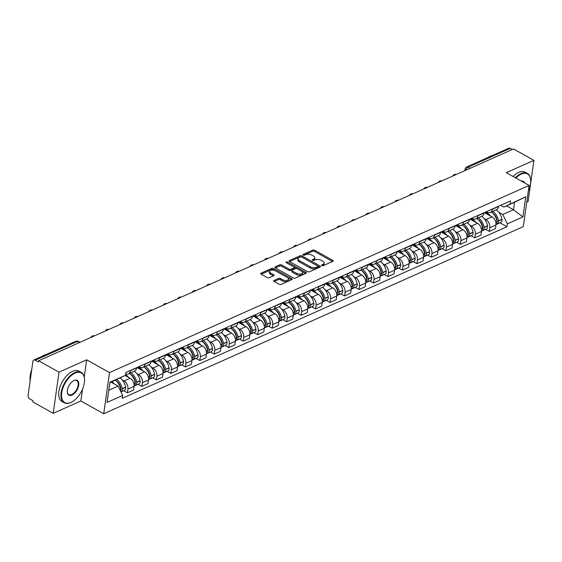 <?xml version="1.0" encoding="UTF-8"?>
<svg xmlns="http://www.w3.org/2000/svg" width="562" height="562" viewBox="0 0 562 562"><rect width="100%" height="100%" fill="white"/><g stroke="black" fill="none" stroke-linecap="round" stroke-linejoin="round"><path stroke-width="0.84" d="M321.878 265.538A0.955 0.471 8 0 0 323.22 265.65L332.901 261.337A1.37 0.674 8 0 0 333.245 260.965A1.37 0.674 8 0 0 332.802 260.368L314.699 250.252A1.37 0.674 8 0 0 312.781 250.097L303.108 254.417A0.955 0.471 8 0 0 302.862 254.677A0.955 0.471 8 0 0 303.171 255.092A0.955 0.471 8 0 0 304.513 255.204L305.763 254.642A4.377 2.157 8 0 1 311.896 255.141L313.406 255.984A4.377 2.157 8 0 1 314.825 257.895A4.377 2.157 8 0 1 313.708 259.082L312.458 259.637A0.955 0.471 8 0 0 312.219 259.897A0.955 0.471 8 0 0 312.528 260.318A0.955 0.471 8 0 0 313.87 260.424L315.12 259.869A4.377 2.157 8 0 1 321.253 260.368L322.764 261.211A4.377 2.157 8 0 1 324.183 263.114A4.377 2.157 8 0 1 323.066 264.309L321.815 264.864A0.955 0.471 8 0 0 321.569 265.123A0.955 0.471 8 0 0 321.878 265.538M274.031 280.466A1.37 0.674 8 0 0 273.68 280.838A1.37 0.674 8 0 0 274.123 281.436L279.202 284.274A1.37 0.674 8 0 0 281.119 284.428L291.868 279.637A1.37 0.674 8 0 0 292.219 279.265A1.37 0.674 8 0 0 291.776 278.668L273.666 268.552A1.37 0.674 8 0 0 271.748 268.397L261 273.195A1.37 0.674 8 0 0 260.656 273.561A1.37 0.674 8 0 0 261.098 274.158L267.231 277.586A1.37 0.674 8 0 0 269.149 277.74L273.75 275.689A1.37 0.674 8 0 0 274.101 275.317A1.37 0.674 8 0 0 273.652 274.72L270.61 273.027A3.66 1.798 8 0 1 269.43 271.425A3.66 1.798 8 0 1 271.692 270.111A3.66 1.798 8 0 1 275.485 270.849L287.407 277.509A3.66 1.798 8 0 1 288.587 279.103A3.66 1.798 8 0 1 286.325 280.417A3.66 1.798 8 0 1 282.531 279.679L280.543 278.569A1.37 0.674 8 0 0 278.626 278.415L274.031 280.466L273.912 281.288M109.506 372.585L86.653 359.821L59.003 372.156L38.609 360.762L513.506 148.958L533.9 160.353L506.25 172.682L529.102 185.446L109.506 372.585L103.717 413.758L523.313 226.619L529.102 185.446M307.533 271.636A1.37 0.674 8 0 0 309.444 271.797L320.192 266.999A1.37 0.674 8 0 0 320.544 266.627A1.37 0.674 8 0 0 320.101 266.03L301.991 255.921A1.37 0.674 8 0 0 300.073 255.766L289.332 260.557A1.37 0.674 8 0 0 288.98 260.93A1.37 0.674 8 0 0 289.423 261.527L307.533 271.636M306.03 273.315L295.282 278.113A1.37 0.674 8 0 1 293.364 277.958L275.261 267.842A1.37 0.674 8 0 1 274.818 267.245A1.37 0.674 8 0 1 275.162 266.873L279.764 264.821A1.37 0.674 8 0 1 281.681 264.983L289.023 269.079A1.37 0.674 8 0 0 290.94 269.233L293.996 267.877A1.37 0.674 8 0 0 294.34 267.505A1.37 0.674 8 0 0 293.898 266.908L286.255 262.637A0.955 0.471 8 0 1 285.946 262.222A0.955 0.471 8 0 1 286.536 261.878A0.955 0.471 8 0 1 287.526 262.068L305.939 272.352A1.37 0.674 8 0 1 306.381 272.949A1.37 0.674 8 0 1 306.03 273.315M59.003 372.156L53.214 413.323L32.821 401.935L32.989 400.734L29.814 398.964A2.789 1.904 -114 0 1 28.1 395.416L32.877 361.443A2.789 1.904 -114 0 1 33.79 360.045L75.821 341.303A2.789 1.904 66 0 1 77.296 341.443L35.258 360.193A2.789 1.904 -114 0 0 33.79 360.045M526.756 202.13L528.111 201.526L533.9 160.353M53.214 413.323L80.865 400.994L103.717 413.758M38.609 360.762L38.441 361.963L35.258 360.193M470.183 168.284L468.125 167.132A2.789 1.904 66 0 0 466.657 166.991L508.687 148.242A2.789 1.904 66 0 1 510.163 148.389L468.125 167.132A2.789 1.496 119.2 0 0 465.968 170.167M512.221 149.534L510.163 148.389M492.445 208.994L492.41 209.254A6.407 4.384 66 0 1 490.303 212.471L496.429 209.738A6.407 4.384 -114 0 0 498.536 206.521L498.571 206.261M484.212 218.653L485.877 219.58A6.407 4.384 66 0 1 489.811 227.736L495.937 225.004A6.407 4.384 -114 0 0 491.996 216.848L484.374 212.591M495.937 225.004L495.424 228.664L489.298 231.396L485.561 229.31M490.303 212.471A6.407 4.384 66 0 1 486.924 212.141L486.242 211.762M489.811 227.736L489.298 231.396M477.974 215.45L477.939 215.71A6.407 4.384 66 0 1 475.831 218.927L481.957 216.194A6.407 4.384 -114 0 0 484.058 212.977L484.093 212.717M471.089 235.766L474.82 237.852L480.946 235.12L481.458 231.46A6.407 4.384 -114 0 0 477.524 223.304L469.902 219.047M475.831 218.927A6.407 4.384 66 0 1 472.445 218.597L471.764 218.218M469.734 225.109L471.399 226.036A6.407 4.384 66 0 1 475.34 234.192L474.82 237.852M463.495 221.906L463.46 222.166A6.407 4.384 66 0 1 461.353 225.383L467.479 222.65A6.407 4.384 -114 0 0 469.586 219.433L469.621 219.173M456.611 242.222L460.348 244.308L466.474 241.576L466.987 237.916A6.407 4.384 -114 0 0 463.046 229.76L455.424 225.502M461.353 225.383A6.407 4.384 66 0 1 457.967 225.053L457.292 224.674M455.262 231.565L456.927 232.492A6.407 4.384 66 0 1 460.861 240.648L460.348 244.308M449.024 228.362L448.982 228.615A6.407 4.384 66 0 1 446.881 231.839L453.007 229.106A6.407 4.384 -114 0 0 455.108 225.889L455.143 225.629M442.139 248.678L445.87 250.764L451.996 248.032L452.508 244.372A6.407 4.384 -114 0 0 448.574 236.216L440.952 231.958M446.881 231.839A6.407 4.384 66 0 1 443.495 231.509L442.814 231.13M440.784 238.021L442.449 238.948A6.407 4.384 66 0 1 446.39 247.104L445.87 250.764M434.545 234.818L434.51 235.071A6.407 4.384 66 0 1 432.403 238.295L438.529 235.562A6.407 4.384 -114 0 0 440.636 232.345L440.671 232.085M427.661 255.134L431.398 257.22L437.524 254.488L438.037 250.828A6.407 4.384 -114 0 0 434.096 242.672L426.474 238.414M432.403 238.295A6.407 4.384 66 0 1 429.017 237.965L428.342 237.585M426.312 244.477L427.977 245.404A6.407 4.384 66 0 1 431.911 253.56L431.398 257.22M420.074 241.274L420.032 241.527A6.407 4.384 66 0 1 417.931 244.751L424.057 242.018A6.407 4.384 -114 0 0 426.158 238.801L426.193 238.541M413.189 261.59L416.92 263.676L423.046 260.944L423.558 257.284A6.407 4.384 -114 0 0 419.624 249.128L412.002 244.87M417.931 244.751A6.407 4.384 66 0 1 414.545 244.421L413.864 244.041M411.834 250.933L413.499 251.86A6.407 4.384 66 0 1 417.44 260.016L416.92 263.676M405.595 247.73L405.56 247.983A6.407 4.384 66 0 1 403.453 251.207L409.579 248.474A6.407 4.384 -114 0 0 411.686 245.257L411.721 244.997M398.711 268.046L402.448 270.132L408.574 267.4L409.087 263.74A6.407 4.384 -114 0 0 405.146 255.584L397.524 251.326M403.453 251.207A6.407 4.384 66 0 1 400.067 250.877L399.392 250.497M397.362 257.389L399.02 258.316A6.407 4.384 66 0 1 402.961 266.472L402.448 270.132M391.117 254.186L391.082 254.438A6.407 4.384 66 0 1 388.981 257.663L395.107 254.93A6.407 4.384 -114 0 0 397.208 251.713L397.243 251.453M384.239 274.502L387.97 276.588L394.095 273.856L394.608 270.196A6.407 4.384 -114 0 0 390.674 262.04L383.052 257.782M388.981 257.663A6.407 4.384 66 0 1 385.595 257.333L384.914 256.953M382.884 263.845L384.548 264.772A6.407 4.384 66 0 1 388.49 272.928L387.97 276.588M376.645 260.642L376.61 260.894A6.407 4.384 66 0 1 374.503 264.119L380.629 261.386A6.407 4.384 -114 0 0 382.736 258.169L382.771 257.909M369.761 280.958L373.498 283.044L379.624 280.312L380.137 276.652A6.407 4.384 -114 0 0 376.196 268.495L368.574 264.238M374.503 264.119A6.407 4.384 66 0 1 371.117 263.789L370.442 263.409M368.412 270.301L370.07 271.228A6.407 4.384 66 0 1 374.011 279.384L373.498 283.044M362.167 267.098L362.132 267.35A6.407 4.384 66 0 1 360.031 270.575L366.15 267.842A6.407 4.384 -114 0 0 368.258 264.625L368.293 264.365M355.289 287.414L359.02 289.5L365.145 286.768L365.658 283.108A6.407 4.384 -114 0 0 361.724 274.951L354.102 270.694M360.031 270.575A6.407 4.384 66 0 1 356.645 270.245L355.964 269.865M353.934 276.757L355.598 277.684A6.407 4.384 66 0 1 359.532 285.84L359.02 289.5M347.695 273.553L347.66 273.806A6.407 4.384 66 0 1 345.553 277.031L351.679 274.298A6.407 4.384 -114 0 0 353.786 271.081L353.821 270.821M340.811 293.87L344.548 295.956L350.667 293.224L351.187 289.563A6.407 4.384 -114 0 0 347.246 281.407L339.624 277.15M345.553 277.031A6.407 4.384 66 0 1 342.167 276.701L341.492 276.321M339.462 283.213L341.12 284.14A6.407 4.384 66 0 1 345.061 292.296L344.548 295.956M333.217 280.009L333.182 280.262A6.407 4.384 66 0 1 331.081 283.487L337.2 280.754A6.407 4.384 -114 0 0 339.308 277.537L339.343 277.277M326.339 300.326L330.07 302.412L336.195 299.679L336.708 296.019A6.407 4.384 -114 0 0 332.774 287.863L325.145 283.606M331.081 283.487A6.407 4.384 66 0 1 327.695 283.157L327.014 282.777M324.984 289.669L326.648 290.596A6.407 4.384 66 0 1 330.582 298.752L330.07 302.412M318.745 286.465L318.71 286.718A6.407 4.384 66 0 1 316.603 289.943L322.728 287.21A6.407 4.384 -114 0 0 324.829 283.993L324.871 283.733M311.861 306.782L315.598 308.868L321.717 306.135L322.237 302.475A6.407 4.384 -114 0 0 318.296 294.319L310.674 290.062M316.603 289.943A6.407 4.384 66 0 1 313.217 289.613L312.542 289.233M310.505 296.125L312.17 297.052A6.407 4.384 66 0 1 316.111 305.208L315.598 308.868M304.267 292.921L304.232 293.174A6.407 4.384 66 0 1 302.131 296.399L308.25 293.666A6.407 4.384 -114 0 0 310.357 290.449L310.393 290.189M297.382 313.238L301.12 315.324L307.245 312.591L307.758 308.931A6.407 4.384 -114 0 0 303.824 300.775L296.195 296.518M302.131 296.399A6.407 4.384 66 0 1 298.745 296.069L298.064 295.689M296.034 302.581L297.698 303.508A6.407 4.384 66 0 1 301.632 311.664L301.12 315.324M289.795 299.377L289.76 299.63A6.407 4.384 66 0 1 287.653 302.848L293.778 300.122A6.407 4.384 -114 0 0 295.879 296.905L295.921 296.645M282.911 319.694L286.648 321.78L292.767 319.047L293.287 315.387A6.407 4.384 -114 0 0 289.346 307.231L281.724 302.974M287.653 302.848A6.407 4.384 66 0 1 284.267 302.525L283.592 302.145M281.555 309.037L283.22 309.964A6.407 4.384 66 0 1 287.161 318.12L286.648 321.78M275.317 305.833L275.282 306.086A6.407 4.384 66 0 1 273.174 309.304L279.3 306.578A6.407 4.384 -114 0 0 281.407 303.361L281.443 303.101M268.432 326.15L272.17 328.236L278.295 325.503L278.808 321.843A6.407 4.384 -114 0 0 274.867 313.687L267.245 309.43M273.174 309.304A6.407 4.384 66 0 1 269.795 308.981L269.114 308.601M267.083 315.493L268.748 316.42A6.407 4.384 66 0 1 272.682 324.576L272.17 328.236M260.845 312.289L260.81 312.542A6.407 4.384 66 0 1 258.703 315.76L264.828 313.034A6.407 4.384 -114 0 0 266.929 309.817L266.964 309.557M253.961 332.606L257.691 334.692L263.817 331.959L264.33 328.299A6.407 4.384 -114 0 0 260.396 320.143L252.774 315.886M258.703 315.76A6.407 4.384 66 0 1 255.317 315.437L254.635 315.057M252.605 321.949L254.27 322.876A6.407 4.384 66 0 1 258.211 331.032L257.691 334.692M246.367 318.745L246.332 318.998A6.407 4.384 66 0 1 244.224 322.216L250.35 319.49A6.407 4.384 -114 0 0 252.457 316.273L252.493 316.013M239.482 339.062L243.22 341.148L249.345 338.415L249.858 334.755A6.407 4.384 -114 0 0 245.917 326.599L238.295 322.342M244.224 322.216A6.407 4.384 66 0 1 240.838 321.893L240.164 321.513M238.133 328.405L239.798 329.332A6.407 4.384 66 0 1 243.732 337.488L243.22 341.148M231.895 325.201L231.853 325.454A6.407 4.384 66 0 1 229.753 328.672L235.878 325.946A6.407 4.384 -114 0 0 237.979 322.728L238.014 322.469M225.011 345.518L228.741 347.604L234.867 344.871L235.38 341.211A6.407 4.384 -114 0 0 231.446 333.055L223.824 328.798M229.753 328.672A6.407 4.384 66 0 1 226.367 328.349L225.685 327.969M223.655 334.861L225.32 335.788A6.407 4.384 66 0 1 229.261 343.944L228.741 347.604M217.417 331.657L217.382 331.91A6.407 4.384 66 0 1 215.274 335.128L221.4 332.402A6.407 4.384 -114 0 0 223.507 329.177L223.543 328.925M210.532 351.974L214.27 354.06L220.395 351.327L220.908 347.667A6.407 4.384 -114 0 0 216.967 339.511L209.345 335.254M215.274 335.128A6.407 4.384 66 0 1 211.888 334.804L211.214 334.425M209.183 341.317L210.848 342.244A6.407 4.384 66 0 1 214.782 350.4L214.27 354.06M202.945 338.113L202.903 338.366A6.407 4.384 66 0 1 200.803 341.584L206.928 338.858A6.407 4.384 -114 0 0 209.029 335.633L209.064 335.381M196.061 358.43L199.791 360.516L205.917 357.783L206.43 354.123A6.407 4.384 -114 0 0 202.496 345.967L194.873 341.71M200.803 341.584A6.407 4.384 66 0 1 197.417 341.26L196.735 340.881M194.705 347.773L196.37 348.7A6.407 4.384 66 0 1 200.311 356.856L199.791 360.516M188.467 344.569L188.432 344.822A6.407 4.384 66 0 1 186.324 348.04L192.45 345.314A6.407 4.384 -114 0 0 194.557 342.089L194.593 341.837M181.582 364.886L185.32 366.972L191.445 364.239L191.958 360.579A6.407 4.384 -114 0 0 188.017 352.423L180.395 348.166M186.324 348.04A6.407 4.384 66 0 1 182.938 347.716L182.264 347.337M180.233 354.229L181.891 355.156A6.407 4.384 66 0 1 185.832 363.312L185.32 366.972M173.988 351.025L173.953 351.278A6.407 4.384 66 0 1 171.853 354.496L177.978 351.77A6.407 4.384 -114 0 0 180.079 348.545L180.114 348.292M167.111 371.341L170.841 373.428L176.967 370.695L177.48 367.035A6.407 4.384 -114 0 0 173.546 358.879L165.923 354.622M171.853 354.496A6.407 4.384 66 0 1 168.467 354.172L167.785 353.793M165.755 360.685L167.42 361.612A6.407 4.384 66 0 1 171.361 369.768L170.841 373.428M159.517 357.481L159.482 357.734A6.407 4.384 66 0 1 157.374 360.952L163.5 358.226A6.407 4.384 -114 0 0 165.607 355.001L165.642 354.748M152.632 377.797L156.369 379.884L162.495 377.151L163.008 373.491A6.407 4.384 -114 0 0 159.067 365.335L151.445 361.078M157.374 360.952A6.407 4.384 66 0 1 153.988 360.628L153.314 360.249M151.283 367.141L152.941 368.068A6.407 4.384 66 0 1 156.882 376.224L156.369 379.884M145.038 363.937L145.003 364.19A6.407 4.384 66 0 1 142.903 367.408L149.021 364.682A6.407 4.384 -114 0 0 151.129 361.457L151.164 361.204M138.161 384.253L141.891 386.34L148.017 383.607L148.53 379.947A6.407 4.384 -114 0 0 144.596 371.791L136.973 367.534M142.903 367.408A6.407 4.384 66 0 1 139.517 367.077L138.835 366.705M136.805 373.597L138.47 374.524A6.407 4.384 66 0 1 142.404 382.68L141.891 386.34M130.567 370.393L130.532 370.646A6.407 4.384 66 0 1 128.424 373.863L134.55 371.138A6.407 4.384 -114 0 0 136.657 367.913L136.692 367.66M123.682 390.709L127.419 392.796L133.538 390.063L134.058 386.403A6.407 4.384 -114 0 0 130.117 378.247L125.15 375.472M128.424 373.863A6.407 4.384 66 0 1 125.677 373.842M122.333 380.053L123.991 380.98A6.407 4.384 66 0 1 127.932 389.136L127.419 392.796M498.684 212.197L502.807 214.501L513.478 209.738L514.525 202.299L503.854 207.055L500.721 205.306M506.538 205.861L513.478 209.738L522.934 216.939L507.346 223.894L502.807 214.501M503.854 207.055L525.772 196.777L522.934 216.939M108.761 390.246L118.104 386.08L122.642 395.472L122.242 398.296L506.952 226.718L507.346 223.894M122.642 395.472L107.054 402.427L109.885 382.258L125.474 375.304L109.808 382.799M510.184 203.725L510.577 200.908L125.867 372.487L125.474 375.304M86.653 359.821L84.244 376.954M82.53 389.171L80.865 400.994M118.104 386.08L111.157 382.202M500.039 222.854L506.952 226.718M525.772 196.777L514.525 202.299M322.419 265.721L322.897 265.503A4.377 2.157 8 0 0 324.014 264.316L324.183 263.114M314.825 257.895L314.657 259.089A4.377 2.157 8 0 1 313.54 260.283L313.062 260.494M332.521 261.506L314.53 251.453A1.37 0.674 8 0 0 312.613 251.298L303.712 255.267M301.485 256.975A1.37 0.674 8 0 0 299.904 256.967L289.535 261.59M319.813 267.168L317.846 266.072M317.783 266.662A0.955 0.471 8 0 0 318.029 266.402A0.955 0.471 8 0 0 317.72 265.981L301.822 257.108A0.955 0.471 8 0 0 300.48 256.996L299.16 257.586A4.377 2.157 8 0 0 298.05 258.78A4.377 2.157 8 0 0 299.469 260.684L310.329 266.753A4.377 2.157 8 0 0 316.462 267.252L317.783 266.662L317.614 267.863A0.955 0.471 8 0 0 317.86 267.603L318.029 266.402M298.05 258.78L297.881 259.974A4.377 2.157 8 0 0 299.3 261.885L299.469 260.684M317.614 267.863L316.294 268.453A4.377 2.157 8 0 1 310.161 267.955L299.3 261.885M275.373 267.905L279.595 266.023L279.764 264.821M294.34 267.505L294.172 268.706A1.37 0.674 8 0 1 293.828 269.079L290.772 270.434A1.37 0.674 8 0 1 288.854 270.28L281.513 266.177A1.37 0.674 8 0 0 279.595 266.023M294.059 267.013L297.129 268.727M301.787 271.327L305.651 273.483M296.645 273.336A3.66 1.798 8 0 0 300.438 274.073A3.66 1.798 8 0 0 302.7 272.76A3.66 1.798 8 0 0 301.52 271.165L297.319 268.819A1.37 0.674 8 0 0 295.401 268.664L292.352 270.02A1.37 0.674 8 0 0 292.001 270.392A1.37 0.674 8 0 0 292.444 270.989L296.645 273.336L296.476 274.537A3.66 1.798 8 0 0 300.27 275.275A3.66 1.798 8 0 0 302.532 273.961L302.7 272.76M292.001 270.392L291.833 271.594A1.37 0.674 8 0 0 292.275 272.191L292.444 270.989M296.476 274.537L292.275 272.191M288.587 279.103L288.418 280.305A3.66 1.798 8 0 1 286.156 281.618A3.66 1.798 8 0 1 282.363 280.881L280.375 279.771A1.37 0.674 8 0 0 278.457 279.616L274.242 281.499M269.43 271.425L269.261 272.626A3.66 1.798 8 0 0 270.441 274.221L270.61 273.027M273.371 275.858L270.441 274.221M275.183 270.694L273.497 269.753A1.37 0.674 8 0 0 271.579 269.598L261.211 274.221M291.488 279.806L287.674 277.67M484.985 212.324A10.587 7.243 66 0 1 487.254 213.181A10.587 7.243 66 0 1 490.57 216.054M492.172 212.724A8.774 5.999 66 0 1 497.237 220.718L497.272 220.908A1.707 1.166 66 0 1 497.138 221.948M491.251 212.05A10.587 7.243 66 0 1 497.075 221.498L497.103 221.695A3.52 2.403 66 0 1 495.972 224.667M496.632 224.147A3.52 2.403 -114 0 0 497.461 224.006A3.52 2.403 -114 0 0 498.592 221.028L498.557 220.838A10.587 7.243 -114 0 0 492.741 211.382M496.127 209.872A10.587 7.243 66 0 1 501.943 219.328L501.978 219.517A3.52 2.403 66 0 1 500.847 222.496L497.461 224.006M496.513 219.25L496.977 219.51M470.506 218.78A10.587 7.243 66 0 1 472.775 219.637A10.587 7.243 66 0 1 476.091 222.51M477.693 219.18A8.774 5.999 66 0 1 482.765 227.174L482.793 227.364A1.707 1.166 66 0 1 482.667 228.404M476.78 218.499A10.587 7.243 66 0 1 482.596 227.954L482.632 228.151A3.52 2.403 66 0 1 481.501 231.123M482.154 230.603A3.52 2.403 -114 0 0 482.983 230.462A3.52 2.403 -114 0 0 484.114 227.484L484.086 227.294A10.587 7.243 -114 0 0 478.262 217.838M481.648 216.328A10.587 7.243 66 0 1 487.472 225.783L487.5 225.973A3.52 2.403 66 0 1 486.369 228.952L482.983 230.462M482.041 225.706L482.498 225.966M456.035 225.236A10.587 7.243 66 0 1 458.304 226.093A10.587 7.243 66 0 1 461.62 228.966M463.221 225.636A8.774 5.999 66 0 1 468.287 233.63L468.322 233.82A1.707 1.166 66 0 1 468.188 234.86M462.301 224.955A10.587 7.243 66 0 1 468.125 234.41L468.153 234.6A3.52 2.403 66 0 1 467.022 237.578M467.682 237.059A3.52 2.403 -114 0 0 468.511 236.918A3.52 2.403 -114 0 0 469.642 233.94L469.607 233.75A10.587 7.243 -114 0 0 463.791 224.294M467.177 222.784A10.587 7.243 66 0 1 472.993 232.239L473.028 232.429A3.52 2.403 66 0 1 471.897 235.408L468.511 236.918M467.563 232.162L468.027 232.422M441.556 231.692A10.587 7.243 66 0 1 443.825 232.549A10.587 7.243 66 0 1 447.141 235.422M448.743 232.092A8.774 5.999 66 0 1 453.815 240.086L453.843 240.276A1.707 1.166 66 0 1 453.717 241.316M447.83 231.411A10.587 7.243 66 0 1 453.646 240.866L453.682 241.056A3.52 2.403 66 0 1 452.551 244.034M453.204 243.515A3.52 2.403 -114 0 0 454.033 243.374A3.52 2.403 -114 0 0 455.164 240.395L455.136 240.206A10.587 7.243 -114 0 0 449.312 230.75M452.698 229.24A10.587 7.243 66 0 1 458.522 238.695L458.55 238.885A3.52 2.403 66 0 1 457.419 241.864L454.033 243.374M453.091 238.618L453.548 238.878M427.085 238.148A10.587 7.243 66 0 1 429.354 239.005A10.587 7.243 66 0 1 432.67 241.878M434.271 238.548A8.774 5.999 66 0 1 439.336 246.542L439.372 246.732A1.707 1.166 66 0 1 439.238 247.772M433.351 237.867A10.587 7.243 66 0 1 439.175 247.322L439.203 247.512A3.52 2.403 66 0 1 438.072 250.49M438.732 249.971A3.52 2.403 -114 0 0 439.561 249.83A3.52 2.403 -114 0 0 440.692 246.851L440.657 246.662A10.587 7.243 -114 0 0 434.84 237.206M438.227 235.696A10.587 7.243 66 0 1 444.043 245.151L444.078 245.341A3.52 2.403 66 0 1 442.947 248.32L439.561 249.83M438.613 245.074L439.077 245.334M412.606 244.603A10.587 7.243 66 0 1 414.875 245.461A10.587 7.243 66 0 1 418.191 248.334M419.793 245.004A8.774 5.999 66 0 1 424.865 252.998L424.893 253.188A1.707 1.166 66 0 1 424.767 254.228M418.88 244.322A10.587 7.243 66 0 1 424.696 253.778L424.732 253.968A3.52 2.403 66 0 1 423.6 256.946M424.254 256.427A3.52 2.403 -114 0 0 425.083 256.286A3.52 2.403 -114 0 0 426.214 253.307L426.186 253.118A10.587 7.243 -114 0 0 420.362 243.662M423.748 242.152A10.587 7.243 66 0 1 429.572 251.607L429.6 251.797A3.52 2.403 66 0 1 428.469 254.776L425.083 256.286M424.141 251.53L424.598 251.79M528.329 190.954A16.993 9.147 119.2 0 0 530.661 180.212A16.993 9.147 119.2 0 0 521.248 174.136A16.993 9.147 119.2 0 0 515.86 178.049M515.333 177.754A17.408 9.371 -60.8 0 1 520.988 173.609A17.408 9.371 -60.8 0 1 527.367 173.412A17.408 9.371 -60.8 0 1 530.633 179.833A17.408 9.371 -60.8 0 1 530.647 180.023M521.325 181.105A8.493 4.573 -60.8 0 1 524.599 182.931M523.728 182.446A8.079 4.348 119.2 0 0 522.815 181.554A8.079 4.348 119.2 0 0 521.585 181.245M487.865 157.529A17.408 9.371 -60.8 0 1 490.036 156.32A17.408 9.371 -60.8 0 1 492.136 155.625M513.078 176.496A17.408 9.371 -60.8 0 1 518.733 172.344A17.408 9.371 -60.8 0 1 525.112 172.155L527.367 173.412M75.111 373.112A16.993 9.147 119.2 0 0 61.729 392.803A16.993 9.147 119.2 0 0 70.995 402.399A16.993 9.147 119.2 0 0 71.774 402.02A16.993 9.147 119.2 0 0 84.525 379.188A16.993 9.147 119.2 0 0 75.111 373.112M71.606 402.104A17.408 9.371 -60.8 0 1 71.437 402.195A17.408 9.371 -60.8 0 1 70.636 402.589A17.408 9.371 -60.8 0 1 64.258 402.785A17.408 9.371 -60.8 0 1 62.354 387.899A17.408 9.371 -60.8 0 1 74.851 372.578A17.408 9.371 -60.8 0 1 81.23 372.381A17.408 9.371 -60.8 0 1 84.504 378.802A17.408 9.371 -60.8 0 1 84.511 378.999M74.079 380.432A8.493 4.573 -60.8 0 1 78.715 385.23A8.493 4.573 -60.8 0 1 72.02 395.079A8.493 4.573 -60.8 0 1 67.314 392.037A8.493 4.573 -60.8 0 1 73.692 380.622A8.493 4.573 -60.8 0 1 74.079 380.432M67.307 391.847A8.079 4.348 119.2 0 0 68.803 394.636A8.079 4.348 119.2 0 0 71.767 394.545A8.079 4.348 119.2 0 0 77.563 387.436A8.079 4.348 119.2 0 0 76.685 380.53A8.079 4.348 119.2 0 0 73.72 380.622A8.079 4.348 119.2 0 0 73.517 380.72M30.2 380.46A17.408 9.371 -60.8 0 1 31.697 369.817M41.736 356.505A17.408 9.371 -60.8 0 1 43.906 355.296A17.408 9.371 -60.8 0 1 46.007 354.601M64.258 402.785L62.003 401.521A17.408 9.371 -60.8 0 1 60.099 386.642A17.408 9.371 -60.8 0 1 72.596 371.32A17.408 9.371 -60.8 0 1 78.975 371.124L81.23 372.381M398.135 251.059A10.587 7.243 66 0 1 400.404 251.917A10.587 7.243 66 0 1 403.72 254.79M405.321 251.46A8.774 5.999 66 0 1 410.386 259.454L410.422 259.644A1.707 1.166 66 0 1 410.288 260.684M404.401 250.778A10.587 7.243 66 0 1 410.225 260.234L410.253 260.424A3.52 2.403 66 0 1 409.122 263.402M409.782 262.883A3.52 2.403 -114 0 0 410.604 262.742A3.52 2.403 -114 0 0 411.742 259.763L411.707 259.574A10.587 7.243 -114 0 0 405.89 250.118M409.276 248.608A10.587 7.243 66 0 1 415.093 258.063L415.128 258.253A3.52 2.403 66 0 1 413.997 261.232L410.604 262.742M409.663 257.986L410.119 258.246M383.656 257.515A10.587 7.243 66 0 1 385.925 258.372A10.587 7.243 66 0 1 389.241 261.246M390.843 257.916A8.774 5.999 66 0 1 395.915 265.91L395.943 266.1A1.707 1.166 66 0 1 395.817 267.14M389.93 257.234A10.587 7.243 66 0 1 395.746 266.69L395.781 266.88A3.52 2.403 66 0 1 394.65 269.858M395.304 269.339A3.52 2.403 -114 0 0 396.133 269.198A3.52 2.403 -114 0 0 397.264 266.219L397.236 266.03A10.587 7.243 -114 0 0 391.412 256.574M394.798 255.064A10.587 7.243 66 0 1 400.622 264.519L400.65 264.709A3.52 2.403 66 0 1 399.519 267.688L396.133 269.198M395.191 264.442L395.648 264.702M369.185 263.971A10.587 7.243 66 0 1 371.454 264.828A10.587 7.243 66 0 1 374.77 267.702M376.371 264.372A8.774 5.999 66 0 1 381.436 272.366L381.472 272.556A1.707 1.166 66 0 1 381.338 273.596M375.451 263.69A10.587 7.243 66 0 1 381.275 273.146L381.303 273.336A3.52 2.403 66 0 1 380.172 276.314M380.832 275.794A3.52 2.403 -114 0 0 381.654 275.654A3.52 2.403 -114 0 0 382.785 272.675L382.757 272.486A10.587 7.243 -114 0 0 376.933 263.03M380.326 261.52A10.587 7.243 66 0 1 386.143 270.975L386.178 271.165A3.52 2.403 66 0 1 385.047 274.144L381.654 275.654M380.713 270.898L381.169 271.158M354.706 270.427A10.587 7.243 66 0 1 356.975 271.284A10.587 7.243 66 0 1 360.291 274.158M361.893 270.828A8.774 5.999 66 0 1 366.965 278.822L366.993 279.012A1.707 1.166 66 0 1 366.867 280.052M360.98 270.146A10.587 7.243 66 0 1 366.796 279.602L366.831 279.792A3.52 2.403 66 0 1 365.7 282.77M366.354 282.25A3.52 2.403 -114 0 0 367.183 282.11A3.52 2.403 -114 0 0 368.314 279.131L368.279 278.942A10.587 7.243 -114 0 0 362.462 269.486M365.848 267.976A10.587 7.243 66 0 1 371.672 277.431L371.7 277.621A3.52 2.403 66 0 1 370.569 280.6L367.183 282.11M366.241 277.354L366.698 277.614M340.235 276.883A10.587 7.243 66 0 1 342.497 277.74A10.587 7.243 66 0 1 345.82 280.614M347.421 277.284A8.774 5.999 66 0 1 352.486 285.278L352.514 285.468A1.707 1.166 66 0 1 352.388 286.508M346.501 276.602A10.587 7.243 66 0 1 352.325 286.058L352.353 286.248A3.52 2.403 66 0 1 351.222 289.226M351.882 288.706A3.52 2.403 -114 0 0 352.704 288.566A3.52 2.403 -114 0 0 353.835 285.587L353.807 285.398A10.587 7.243 -114 0 0 347.983 275.942M351.376 274.432A10.587 7.243 66 0 1 357.193 283.887L357.228 284.077A3.52 2.403 66 0 1 356.09 287.056L352.704 288.566M351.763 283.81L352.219 284.07M325.756 283.339A10.587 7.243 66 0 1 328.025 284.196A10.587 7.243 66 0 1 331.341 287.07M332.943 283.74A8.774 5.999 66 0 1 338.015 291.734L338.043 291.924A1.707 1.166 66 0 1 337.91 292.964M332.03 283.058A10.587 7.243 66 0 1 337.846 292.514L337.881 292.704A3.52 2.403 66 0 1 336.75 295.682M337.404 295.162A3.52 2.403 -114 0 0 338.233 295.022A3.52 2.403 -114 0 0 339.364 292.043L339.329 291.854A10.587 7.243 -114 0 0 333.512 282.398M336.898 280.888A10.587 7.243 66 0 1 342.722 290.343L342.75 290.533A3.52 2.403 66 0 1 341.619 293.512L338.233 295.022M337.291 290.266L337.748 290.526M311.285 289.795A10.587 7.243 66 0 1 313.547 290.652A10.587 7.243 66 0 1 316.87 293.526M318.471 290.196A8.774 5.999 66 0 1 323.536 298.19L323.564 298.38A1.707 1.166 66 0 1 323.438 299.42M317.551 289.514A10.587 7.243 66 0 1 323.375 298.97L323.403 299.16A3.52 2.403 66 0 1 322.272 302.138M322.932 301.618A3.52 2.403 -114 0 0 323.754 301.478A3.52 2.403 -114 0 0 324.885 298.499L324.857 298.31A10.587 7.243 -114 0 0 319.033 288.854M322.419 287.344A10.587 7.243 66 0 1 328.243 296.799L328.271 296.989A3.52 2.403 66 0 1 327.14 299.968L323.754 301.478M322.813 296.722L323.269 296.982M296.806 296.251A10.587 7.243 66 0 1 299.075 297.108A10.587 7.243 66 0 1 302.391 299.982M303.993 296.652A8.774 5.999 66 0 1 309.058 304.646L309.093 304.836A1.707 1.166 66 0 1 308.959 305.876M303.073 295.97A10.587 7.243 66 0 1 308.896 305.426L308.924 305.616A3.52 2.403 66 0 1 307.8 308.594M308.454 308.074A3.52 2.403 -114 0 0 309.283 307.934A3.52 2.403 -114 0 0 310.414 304.955L310.379 304.766A10.587 7.243 -114 0 0 304.562 295.31M307.948 293.8A10.587 7.243 66 0 1 313.765 303.255L313.8 303.445A3.52 2.403 66 0 1 312.669 306.423L309.283 307.934M308.334 303.178L308.798 303.438M282.328 302.707A10.587 7.243 66 0 1 284.597 303.564A10.587 7.243 66 0 1 287.92 306.438M289.514 303.108A8.774 5.999 66 0 1 294.586 311.102L294.614 311.292A1.707 1.166 66 0 1 294.488 312.332M288.601 302.426A10.587 7.243 66 0 1 294.418 311.882L294.453 312.072A3.52 2.403 66 0 1 293.322 315.05M293.982 314.53A3.52 2.403 -114 0 0 294.804 314.39A3.52 2.403 -114 0 0 295.935 311.411L295.907 311.222A10.587 7.243 -114 0 0 290.083 301.766M293.469 300.256A10.587 7.243 66 0 1 299.293 309.711L299.321 309.901A3.52 2.403 66 0 1 298.19 312.879L294.804 314.39M293.863 309.634L294.319 309.894M267.856 309.163A10.587 7.243 66 0 1 270.125 310.02A10.587 7.243 66 0 1 273.441 312.894M275.043 309.564A8.774 5.999 66 0 1 280.108 317.558L280.143 317.748A1.707 1.166 66 0 1 280.009 318.787M274.123 308.882A10.587 7.243 66 0 1 279.946 318.338L279.974 318.528A3.52 2.403 66 0 1 278.843 321.506M279.504 320.986A3.52 2.403 -114 0 0 280.333 320.846A3.52 2.403 -114 0 0 281.464 317.867L281.429 317.678A10.587 7.243 -114 0 0 275.612 308.222M278.998 306.712A10.587 7.243 66 0 1 284.815 316.167L284.85 316.357A3.52 2.403 66 0 1 283.719 319.335L280.333 320.846M279.384 316.09L279.848 316.343M253.378 315.619A10.587 7.243 66 0 1 255.647 316.476A10.587 7.243 66 0 1 258.963 319.349M260.564 316.02A8.774 5.999 66 0 1 265.636 324.014L265.664 324.204A1.707 1.166 66 0 1 265.538 325.243M259.651 315.338A10.587 7.243 66 0 1 265.468 324.794L265.503 324.984A3.52 2.403 66 0 1 264.372 327.962M265.025 327.442A3.52 2.403 -114 0 0 265.854 327.302A3.52 2.403 -114 0 0 266.985 324.323L266.957 324.133A10.587 7.243 -114 0 0 261.133 314.678M264.519 313.167A10.587 7.243 66 0 1 270.343 322.623L270.371 322.813A3.52 2.403 66 0 1 269.24 325.791L265.854 327.302M264.913 322.546L265.369 322.799M238.906 322.075A10.587 7.243 66 0 1 241.175 322.932A10.587 7.243 66 0 1 244.491 325.805M246.093 322.476A8.774 5.999 66 0 1 251.158 330.47L251.193 330.66A1.707 1.166 66 0 1 251.059 331.699M245.173 321.794A10.587 7.243 66 0 1 250.996 331.25L251.024 331.44A3.52 2.403 66 0 1 249.893 334.418M250.554 333.898A3.52 2.403 -114 0 0 251.383 333.758A3.52 2.403 -114 0 0 252.514 330.779L252.478 330.589A10.587 7.243 -114 0 0 246.662 321.134M250.048 319.623A10.587 7.243 66 0 1 255.865 329.079L255.9 329.269A3.52 2.403 66 0 1 254.769 332.247L251.383 333.758M250.434 329.002L250.898 329.255M224.428 328.531A10.587 7.243 66 0 1 226.697 329.388A10.587 7.243 66 0 1 230.013 332.261M231.614 328.932A8.774 5.999 66 0 1 236.686 336.926L236.714 337.116A1.707 1.166 66 0 1 236.588 338.155M230.701 328.25A10.587 7.243 66 0 1 236.518 337.706L236.553 337.895A3.52 2.403 66 0 1 235.422 340.874M236.075 340.354A3.52 2.403 -114 0 0 236.904 340.214A3.52 2.403 -114 0 0 238.035 337.235L238.007 337.045A10.587 7.243 -114 0 0 232.183 327.59M235.569 326.079A10.587 7.243 66 0 1 241.393 335.535L241.421 335.725A3.52 2.403 66 0 1 240.29 338.703L236.904 340.214M235.963 335.458L236.419 335.711M209.956 334.987A10.587 7.243 66 0 1 212.225 335.844A10.587 7.243 66 0 1 215.541 338.717M217.143 335.388A8.774 5.999 66 0 1 222.208 343.382L222.243 343.572A1.707 1.166 66 0 1 222.109 344.611M216.222 334.706A10.587 7.243 66 0 1 222.046 344.162L222.074 344.351A3.52 2.403 66 0 1 220.943 347.33M221.604 346.81A3.52 2.403 -114 0 0 222.433 346.67A3.52 2.403 -114 0 0 223.564 343.691L223.528 343.501A10.587 7.243 -114 0 0 217.712 334.046M221.098 332.535A10.587 7.243 66 0 1 226.915 341.991L226.95 342.181A3.52 2.403 66 0 1 225.819 345.159L222.433 346.67M221.484 341.914L221.948 342.167M195.478 341.443A10.587 7.243 66 0 1 197.747 342.3A10.587 7.243 66 0 1 201.063 345.173M202.664 341.844A8.774 5.999 66 0 1 207.736 349.838L207.764 350.028A1.707 1.166 66 0 1 207.638 351.067M201.751 341.162A10.587 7.243 66 0 1 207.568 350.618L207.603 350.807A3.52 2.403 66 0 1 206.472 353.786M207.125 353.266A3.52 2.403 -114 0 0 207.954 353.126A3.52 2.403 -114 0 0 209.085 350.147L209.057 349.957A10.587 7.243 -114 0 0 203.233 340.502M206.619 338.991A10.587 7.243 66 0 1 212.443 348.447L212.471 348.637A3.52 2.403 66 0 1 211.34 351.615L207.954 353.126M207.013 348.37L207.469 348.623M181.006 347.899A10.587 7.243 66 0 1 183.275 348.756A10.587 7.243 66 0 1 186.591 351.629M188.193 348.3A8.774 5.999 66 0 1 193.258 356.294L193.293 356.484A1.707 1.166 66 0 1 193.159 357.523M187.272 347.618A10.587 7.243 66 0 1 193.096 357.074L193.124 357.263A3.52 2.403 66 0 1 191.993 360.242M192.654 359.722A3.52 2.403 -114 0 0 193.476 359.582A3.52 2.403 -114 0 0 194.614 356.603L194.578 356.413A10.587 7.243 -114 0 0 188.762 346.958M192.148 345.447A10.587 7.243 66 0 1 197.965 354.903L198 355.093A3.52 2.403 66 0 1 196.869 358.071L193.476 359.582M192.534 354.826L192.991 355.079M166.528 354.355A10.587 7.243 66 0 1 168.797 355.212A10.587 7.243 66 0 1 172.113 358.078M173.714 354.755A8.774 5.999 66 0 1 178.786 362.75L178.814 362.94A1.707 1.166 66 0 1 178.688 363.979M172.801 354.074A10.587 7.243 66 0 1 178.618 363.53L178.653 363.719A3.52 2.403 66 0 1 177.522 366.698M178.175 366.178A3.52 2.403 -114 0 0 179.004 366.038A3.52 2.403 -114 0 0 180.135 363.059L180.107 362.869A10.587 7.243 -114 0 0 174.283 353.414M177.669 351.903A10.587 7.243 66 0 1 183.493 361.359L183.521 361.549A3.52 2.403 66 0 1 182.39 364.527L179.004 366.038M178.063 361.282L178.519 361.535M152.056 360.804A10.587 7.243 66 0 1 154.325 361.668A10.587 7.243 66 0 1 157.641 364.534M159.243 361.211A8.774 5.999 66 0 1 164.308 369.206L164.343 369.396A1.707 1.166 66 0 1 164.209 370.435M158.322 360.53A10.587 7.243 66 0 1 164.146 369.986L164.174 370.175A3.52 2.403 66 0 1 163.043 373.154M163.704 372.634A3.52 2.403 -114 0 0 164.525 372.494A3.52 2.403 -114 0 0 165.657 369.515L165.628 369.325A10.587 7.243 -114 0 0 159.805 359.87M163.198 358.359A10.587 7.243 66 0 1 169.014 367.815L169.05 368.005A3.52 2.403 66 0 1 167.919 370.983L164.525 372.494M163.584 367.738L164.041 367.991M137.578 367.26A10.587 7.243 66 0 1 139.847 368.124A10.587 7.243 66 0 1 143.162 370.99M144.764 367.667A8.774 5.999 66 0 1 149.836 375.662L149.864 375.852A1.707 1.166 66 0 1 149.738 376.891M143.851 366.986A10.587 7.243 66 0 1 149.668 376.442L149.703 376.631A3.52 2.403 66 0 1 148.572 379.61M149.225 379.09A3.52 2.403 -114 0 0 150.054 378.95A3.52 2.403 -114 0 0 151.185 375.971L151.15 375.781A10.587 7.243 -114 0 0 145.333 366.326M148.719 364.815A10.587 7.243 66 0 1 154.543 374.271L154.571 374.461A3.52 2.403 66 0 1 153.44 377.439L150.054 378.95M149.113 374.194L149.569 374.447M130.293 374.123A8.774 5.999 66 0 1 135.358 382.118L135.386 382.308A1.707 1.166 66 0 1 135.259 383.347M129.372 373.442A10.587 7.243 66 0 1 135.196 382.898L135.224 383.087A3.52 2.403 66 0 1 134.093 386.066M134.754 385.546A3.52 2.403 -114 0 0 135.575 385.406A3.52 2.403 -114 0 0 136.707 382.427L136.678 382.237A10.587 7.243 -114 0 0 130.855 372.782M134.248 371.271A10.587 7.243 66 0 1 140.064 380.727L140.1 380.917A3.52 2.403 66 0 1 138.962 383.895L135.575 385.406M125.558 374.685A10.587 7.243 66 0 1 128.691 377.446M134.634 380.65L135.091 380.903M115.814 380.579A8.774 5.999 66 0 1 120.886 388.574L120.914 388.763A1.707 1.166 66 0 1 120.781 389.803M115.442 380.284A10.587 7.243 66 0 1 120.718 389.354L120.753 389.543A3.52 2.403 66 0 1 120.64 391.328M120.928 391.925A3.52 2.403 -114 0 0 121.104 391.862A3.52 2.403 -114 0 0 122.235 388.883L122.2 388.693A10.587 7.243 -114 0 0 116.931 379.624M120.24 378.057A10.587 7.243 66 0 1 125.593 387.183L125.621 387.373A3.52 2.403 66 0 1 124.49 390.351L121.104 391.862M112.056 381.795A10.587 7.243 66 0 1 114.212 383.902M120.163 387.106L120.619 387.358M142.404 382.68L148.53 379.947M156.882 376.224L163.008 373.491M171.361 369.768L177.48 367.035M185.832 363.312L191.958 360.579M200.311 356.856L206.43 354.123M214.782 350.4L220.908 347.667M229.261 343.944L235.38 341.211M243.732 337.488L249.858 334.755M258.211 331.032L264.33 328.299M272.682 324.576L278.808 321.843M287.161 318.12L293.287 315.387M301.632 311.664L307.758 308.931M316.111 305.208L322.237 302.475M330.582 298.752L336.708 296.019M345.061 292.296L351.187 289.563M359.532 285.84L365.658 283.108M374.011 279.384L380.137 276.652M388.49 272.928L394.608 270.196M402.961 266.472L409.087 263.74M417.44 260.016L423.558 257.284M431.911 253.56L438.037 250.828M446.39 247.104L452.508 244.372M460.861 240.648L466.987 237.916M475.34 234.192L481.458 231.46M127.932 389.136L134.058 386.403M123.991 380.98L130.117 378.247M138.47 374.524L144.596 371.791M145.003 364.19L151.129 361.457M152.941 368.068L159.067 365.335M159.482 357.734L165.607 355.001M167.42 361.612L173.546 358.879M173.953 351.278L180.079 348.545M181.891 355.156L188.017 352.423M188.432 344.822L194.557 342.089M196.37 348.7L202.496 345.967M202.903 338.366L209.029 335.633M210.848 342.244L216.967 339.511M217.382 331.91L223.507 329.177M225.32 335.788L231.446 333.055M231.853 325.454L237.979 322.728M239.798 329.332L245.917 326.599M246.332 318.998L252.457 316.273M254.27 322.876L260.396 320.143M260.81 312.542L266.929 309.817M268.748 316.42L274.867 313.687M275.282 306.086L281.407 303.361M283.22 309.964L289.346 307.231M289.76 299.63L295.879 296.905M297.698 303.508L303.824 300.775M304.232 293.174L310.357 290.449M312.17 297.052L318.296 294.319M318.71 286.718L324.829 283.993M326.648 290.596L332.774 287.863M333.182 280.262L339.308 277.537M341.12 284.14L347.246 281.407M347.66 273.806L353.786 271.081M355.598 277.684L361.724 274.951M362.132 267.35L368.258 264.625M370.07 271.228L376.196 268.495M376.61 260.894L382.736 258.169M384.548 264.772L390.674 262.04M391.082 254.438L397.208 251.713M399.02 258.316L405.146 255.584M405.56 247.983L411.686 245.257M413.499 251.86L419.624 249.128M420.032 241.527L426.158 238.801M427.977 245.404L434.096 242.672M434.51 235.071L440.636 232.345M442.449 238.948L448.574 236.216M448.982 228.615L455.108 225.889M456.927 232.492L463.046 229.76M463.46 222.166L469.586 219.433M471.399 226.036L477.524 223.304M477.939 215.71L484.058 212.977M485.877 219.58L491.996 216.848M492.41 209.254L498.536 206.521M130.532 370.646L136.657 367.913M79.354 342.595L77.296 341.443A2.789 1.496 119.2 0 1 78.315 341.415A2.789 2.789 0 0 0 75.821 341.303M464.816 170.679L465.034 169.148A2.789 1.37 8 0 0 465.757 170.258M322.897 265.503L323.066 264.309M312.381 260.22L312.458 259.637M313.54 260.283L313.708 259.082M303.023 254.993L303.108 254.417M312.613 251.298L312.781 250.097M314.53 251.453L314.699 250.252M332.655 261.442L332.802 260.368M321.731 265.44L321.815 264.864M289.212 261.386L289.332 260.557M299.904 256.967L300.073 255.766M301.829 257.108L301.991 255.921M319.947 267.112L320.101 266.03M310.161 267.955L310.329 266.753M316.294 268.453L316.462 267.252M275.05 267.702L275.162 266.873M281.513 266.177L281.681 264.983M288.854 270.28L289.023 269.079M290.772 270.434L290.94 269.233M293.828 269.079L293.996 267.877M287.365 263.255L287.526 262.068M305.784 273.427L305.939 272.352M278.457 279.616L278.626 278.415M280.375 279.771L280.543 278.569M282.363 280.881L282.531 279.679M273.504 275.802L273.652 274.72M260.887 274.017L261 273.195M271.579 269.598L271.748 268.397M273.497 269.753L273.666 268.552M291.622 279.743L291.776 278.668M495.789 222.278L497.258 221.625M498.592 221.028L501.978 219.517M498.557 220.838L501.943 219.328M495.747 222.095L497.075 221.498M481.318 228.734L482.786 228.081M484.114 227.484L487.5 225.973M484.086 227.294L487.472 225.783M481.269 228.551L482.596 227.954M466.839 235.19L468.308 234.537M469.642 233.94L473.028 232.429M469.607 233.75L472.993 232.239M466.797 235.007L468.125 234.41M452.368 241.646L453.836 240.993M455.164 240.395L458.55 238.885M455.136 240.206L458.522 238.695M452.319 241.463L453.646 240.866M437.889 248.102L439.358 247.449M440.692 246.851L444.078 245.341M440.657 246.662L444.043 245.151M437.847 247.919L439.175 247.322M423.418 254.558L424.879 253.905M426.214 253.307L429.6 251.797M426.186 253.118L429.572 251.607M423.369 254.375L424.696 253.778M408.939 261.014L410.408 260.361M411.742 259.763L415.128 258.253M411.707 259.574L415.093 258.063M408.897 260.831L410.225 260.234M394.468 267.47L395.929 266.817M397.264 266.219L400.65 264.709M397.236 266.03L400.622 264.519M394.419 267.287L395.746 266.69M379.989 273.926L381.457 273.272M382.785 272.675L386.178 271.165M382.757 272.486L386.143 270.975M379.947 273.743L381.275 273.146M365.511 280.382L366.979 279.728M368.314 279.131L371.7 277.621M368.279 278.942L371.672 277.431M365.469 280.199L366.796 279.602M351.039 286.838L352.507 286.184M353.835 285.587L357.228 284.077M353.807 285.398L357.193 283.887M350.997 286.655L352.325 286.058M336.561 293.294L338.029 292.64M339.364 292.043L342.75 290.533M339.329 291.854L342.722 290.343M336.519 293.111L337.846 292.514M322.089 299.75L323.557 299.096M324.885 298.499L328.271 296.989M324.857 298.31L328.243 296.799M322.047 299.567L323.375 298.97M307.611 306.206L309.079 305.552M310.414 304.955L313.8 303.445M310.379 304.766L313.765 303.255M307.569 306.023L308.896 305.426M293.139 312.662L294.607 312.008M295.935 311.411L299.321 309.901M295.907 311.222L299.293 309.711M293.09 312.479L294.418 311.882M278.661 319.118L280.129 318.464M281.464 317.867L284.85 316.357M281.429 317.678L284.815 316.167M278.619 318.928L279.946 318.338M264.189 325.574L265.657 324.92M266.985 324.323L270.371 322.813M266.957 324.133L270.343 322.623M264.14 325.384L265.468 324.794M249.711 332.03L251.179 331.376M252.514 330.779L255.9 329.269M252.478 330.589L255.865 329.079M249.668 331.84L250.996 331.25M235.239 338.486L236.707 337.832M238.035 337.235L241.421 335.725M238.007 337.045L241.393 335.535M235.19 338.296L236.518 337.706M220.761 344.942L222.229 344.288M223.564 343.691L226.95 342.181M223.528 343.501L226.915 341.991M220.718 344.752L222.046 344.162M206.289 351.398L207.75 350.744M209.085 350.147L212.471 348.637M209.057 349.957L212.443 348.447M206.24 351.208L207.568 350.618M191.811 357.853L193.279 357.2M194.614 356.603L198 355.093M194.578 356.413L197.965 354.903M191.768 357.664L193.096 357.074M177.339 364.309L178.8 363.656M180.135 363.059L183.521 361.549M180.107 362.869L183.493 361.359M177.29 364.12L178.618 363.53M162.861 370.765L164.329 370.112M165.657 369.515L169.05 368.005M165.628 369.325L169.014 367.815M162.818 370.576L164.146 369.986M148.382 377.221L149.85 376.568M151.185 375.971L154.571 374.461M151.15 375.781L154.543 374.271M148.34 377.032L149.668 376.442M133.911 383.677L135.379 383.024M136.707 382.427L140.1 380.917M136.678 382.237L140.064 380.727M133.868 383.488L135.196 382.898M119.952 389.902L120.9 389.48M122.235 388.883L125.621 387.373M122.2 388.693L125.593 387.183M119.868 389.733L120.718 389.354M456.253 174.494A2.789 2.789 0 0 0 452.803 176.032M441.781 180.95A2.789 2.789 0 0 0 438.332 182.488M427.303 187.406A2.789 2.789 0 0 0 423.853 188.944M412.824 193.862A2.789 2.789 0 0 0 409.382 195.4M398.353 200.318A2.789 2.789 0 0 0 394.903 201.856M383.874 206.774A2.789 2.789 0 0 0 380.432 208.312M369.403 213.23A2.789 2.789 0 0 0 365.953 214.768M354.924 219.686A2.789 2.789 0 0 0 351.482 221.224M340.453 226.142A2.789 2.789 0 0 0 337.003 227.68M325.974 232.598A2.789 2.789 0 0 0 322.532 234.136M311.503 239.054A2.789 2.789 0 0 0 308.053 240.592M297.024 245.51A2.789 2.789 0 0 0 293.575 247.048M282.553 251.966A2.789 2.789 0 0 0 279.103 253.504M268.074 258.422A2.789 2.789 0 0 0 264.625 259.96M253.602 264.878A2.789 2.789 0 0 0 250.153 266.416M239.124 271.334A2.789 2.789 0 0 0 235.675 272.872M224.652 277.79A2.789 2.789 0 0 0 221.203 279.328M210.174 284.246A2.789 2.789 0 0 0 206.725 285.784M195.695 290.702A2.789 2.789 0 0 0 192.253 292.24M181.224 297.158A2.789 2.789 0 0 0 177.775 298.696M166.745 303.613A2.789 2.789 0 0 0 163.303 305.152M152.274 310.069A2.789 2.789 0 0 0 148.825 311.608M137.795 316.525A2.789 2.789 0 0 0 134.353 318.064M123.324 322.981A2.789 2.789 0 0 0 119.875 324.52M108.845 329.437A2.789 2.789 0 0 0 105.403 330.976M94.374 335.893A2.789 2.789 0 0 0 90.925 337.432M79.952 342.328L78.315 341.415M466.657 166.991A2.789 2.789 0 0 0 465.034 169.148M530.661 180.212L530.633 179.833M84.525 379.188L84.504 378.802"/></g></svg>
